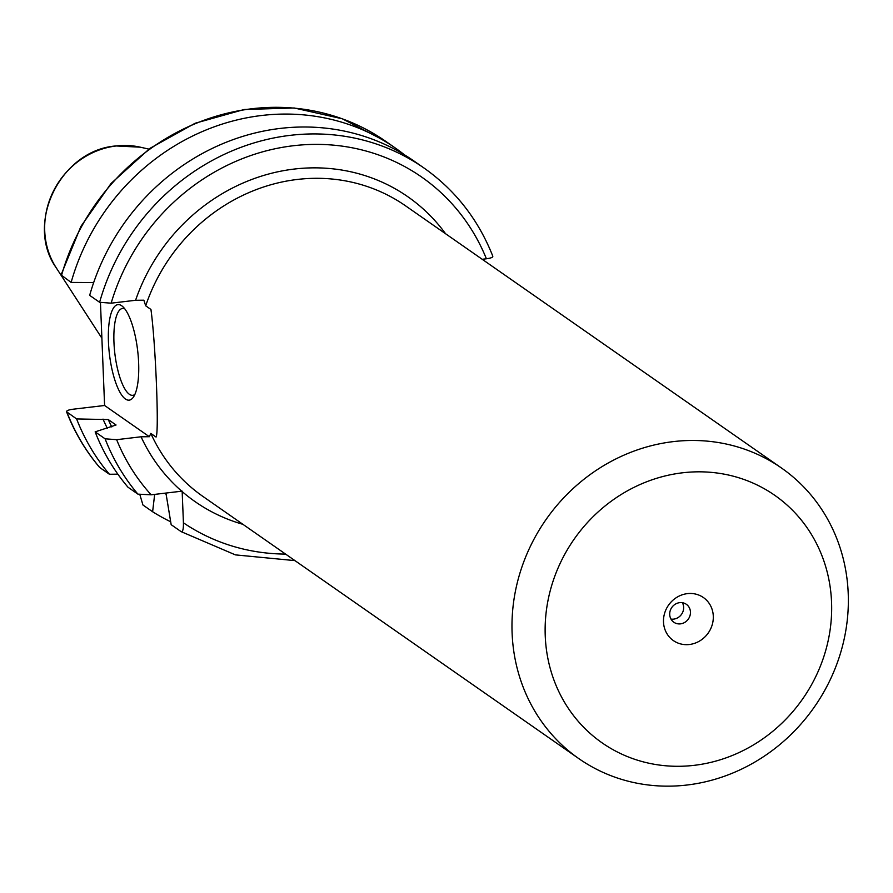 <?xml version="1.0" encoding="UTF-8"?>
<svg xmlns="http://www.w3.org/2000/svg" width="893" height="893" viewBox="0 0 893 893"><rect width="100%" height="100%" fill="white"/><g stroke="black" fill="none" stroke-linecap="round" stroke-linejoin="round"><path stroke-width="1.34" d="M673.266 441.622A177.138 163.653 -55.1 0 1 781.498 468.021A177.138 163.653 -55.1 0 1 840.704 652.482A177.138 163.653 -55.1 0 1 687.063 785.014A177.138 163.653 124.9 0 1 578.82 758.615A177.138 163.653 124.9 0 1 519.626 574.154A177.138 163.653 124.9 0 1 673.266 441.622M492.456 255.833C493.561 257.084 491.541 258.066 486.406 258.78L482.209 259.283M781.498 468.021L405.601 205.859A177.138 163.653 124.9 0 0 297.369 179.448A177.138 163.653 124.9 0 0 145.693 305.797L143.862 300.193L135.58 300.282A185.889 171.735 -55.1 0 1 277.89 171.78A185.889 171.735 -55.1 0 1 445.562 233.72M145.693 305.797L150.939 309.458C155.628 343.158 159.233 432.915 156.063 437.068L150.817 433.406A177.138 163.653 124.9 0 0 202.934 496.441L578.82 758.615M116.637 439.68L105.095 438.809L95.149 431.866A218.696 202.052 124.9 0 0 127.967 487.198L137.913 494.13L151.151 494.811A209.944 193.96 -55.1 0 1 116.637 439.68L141.061 436.789L149.343 436.71L150.817 433.406M149.343 436.71L104.593 405.489L100.462 302.705M138.638 362.904A48.11 14.232 83.3 0 1 133.291 397.285A48.11 14.232 83.3 0 1 117.954 388.254A48.11 14.232 83.3 0 1 108.444 341.829A48.11 14.232 83.3 0 1 122.542 306.422A48.11 14.232 83.3 0 1 138.638 362.904M134.854 394.483A43.735 12.937 83.3 0 1 132.823 395.309A43.735 12.937 83.3 0 1 113.958 342.298A43.735 12.937 -96.7 0 1 122.553 308.442A43.735 12.937 -96.7 0 1 124.719 308.777M151.151 494.811L182.15 491.139L183.422 522.807C183.534 529.203 182.752 532.139 181.112 531.625L235.406 554.877L294.947 560.625M99.614 302.292A218.696 202.052 -55.1 0 1 423.885 167.94L413.939 161.008A218.696 202.052 124.9 0 0 89.668 295.36L99.614 302.292L111.145 303.173L135.58 300.282M61.45 275.68A218.696 202.052 124.9 0 1 385.72 141.328L342.309 118.791L294.188 107.986L244.146 109.504L195.109 123.256L149.879 148.394L111.056 183.478L80.872 226.476L61.048 274.91L71.127 282.422L93.676 282.556M99.413 467.117L99.748 467.519A218.696 202.052 -55.1 0 1 66.93 412.186C65.836 410.936 67.846 409.954 72.98 409.228L104.593 405.489M95.149 431.866L116.057 425.001L108.276 419.576L76.608 418.929L66.551 411.751C74.543 432.268 85.538 450.786 99.525 467.318M154.668 494.398L152.614 511.745L142.936 505.003L139.933 494.811M99.748 467.519L109.415 474.261L117.854 474.172M165.931 493.059L171.166 524.682L181.112 531.625M103.019 419.096A196.493 181.536 124.9 0 0 107.316 428.249M166.042 494.22A196.493 181.536 -55.1 0 1 164.535 493.226M76.608 418.929A218.696 202.052 124.9 0 0 109.415 474.261M404.462 154.824A218.696 202.052 124.9 0 0 395.387 148.071A218.696 202.052 124.9 0 0 71.127 282.422M152.614 511.745A218.696 202.052 124.9 0 0 170.652 521.746M682.52 472.799A150.895 139.408 124.9 0 0 545.243 635.995A150.895 139.408 124.9 0 0 694.274 765.323A150.895 139.408 -55.1 0 0 831.55 602.139A150.895 139.408 -55.1 0 0 682.52 472.799M687.376 593.633A26.243 24.245 124.9 0 0 663.499 622.008A26.243 24.245 124.9 0 0 689.418 644.5A26.243 24.245 -55.1 0 0 713.295 616.125A26.243 24.245 -55.1 0 0 687.376 593.633M679.651 602.663A10.939 10.102 124.9 0 0 670.163 610.845A10.939 10.102 124.9 0 0 673.824 622.231A10.939 10.102 124.9 0 0 680.499 623.861A10.939 10.102 -55.1 0 0 689.988 615.679A10.939 10.102 -55.1 0 0 686.326 604.293A10.939 10.102 -55.1 0 0 679.651 602.663M682.375 602.708A10.939 10.102 -55.1 0 1 673.702 619.117A10.939 10.102 124.9 0 1 670.967 619.072M140.346 147.189L116.012 145.95C60.724 149.957 24.513 223.54 56.226 267.788A78.551 72.567 -55.1 0 1 116.179 145.972A78.551 72.567 -55.1 0 1 140.346 147.189L148.885 149.12M242.885 524.314A185.889 171.735 -55.1 0 1 182.172 491.585M141.061 436.789A185.889 171.735 124.9 0 0 181.714 491.195M486.406 258.78A209.944 193.96 124.9 0 0 293.351 145.738A209.944 193.96 124.9 0 0 111.145 303.173M183.422 522.807A209.944 193.96 124.9 0 0 285.581 554.084M137.913 494.13A218.696 202.052 -55.1 0 1 105.095 438.809M108.276 419.576A192.665 178.008 124.9 0 0 111.759 426.932M56.226 267.788L61.07 275.256M61.204 275.468L101.891 338.224M492.836 256.269C478.369 219.633 455.385 190.198 423.885 167.94M385.72 141.328L395.387 148.071"/></g></svg>
